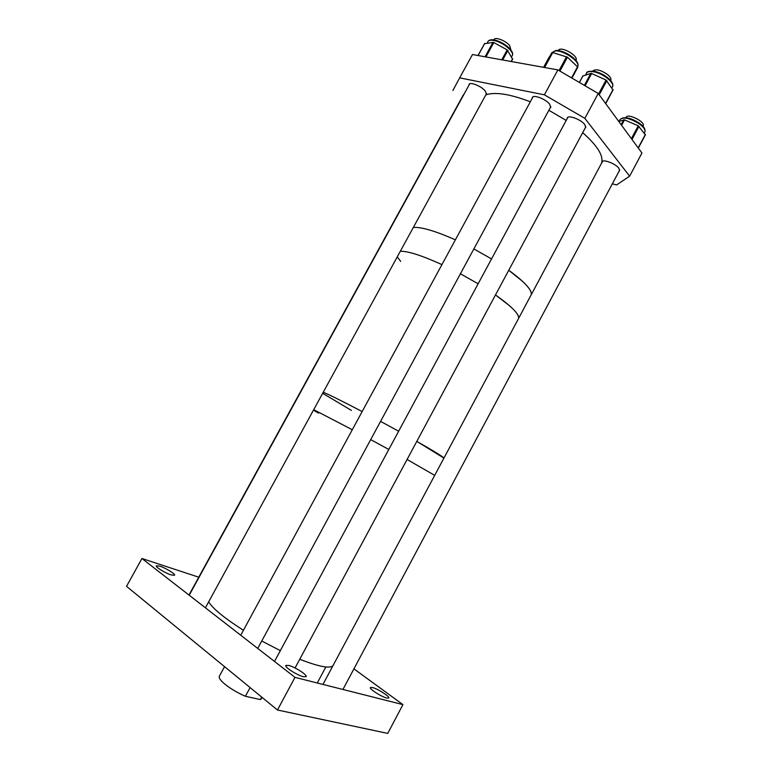 <?xml version="1.0" encoding="UTF-8"?>
<svg xmlns="http://www.w3.org/2000/svg" width="772" height="772" viewBox="0 0 772 772"><rect width="100%" height="100%" fill="white"/><g stroke="black" fill="none" stroke-linecap="round" stroke-linejoin="round"><path stroke-width="1.16" d="M171.191 574.928C165.305 573.133 155.124 566.86 156.33 565.789L159.804 566.156C165.7 567.989 175.707 574.156 174.559 575.265L171.191 574.928M386.782 698.042C381.532 696.865 368.948 688.778 370.396 687.543L372.471 687.534C377.749 688.778 390.14 696.72 388.77 698.013L386.782 698.042M303.377 676.716C297.162 675.297 284.202 666.94 285.843 665.435L288.709 665.425C294.952 666.912 307.69 675.114 306.127 676.677L303.377 676.716M353.923 668.87L402.926 704.624L387.747 733.4L277.466 710.008L126.531 586.344L141.942 558.513L198.771 577.205M402.926 704.624L294.991 677.362L277.466 710.008M294.991 677.362L141.942 558.513M250.099 687.591L245.399 696.276C237.265 692.696 230.317 688.566 224.555 683.886C220.319 680.277 218.592 677.71 219.373 676.195L224.555 666.661M261.737 697.126L260.415 699.577L261.225 698.824M245.399 696.276L260.415 699.577M434.704 475.359L407.076 459.485L434.704 475.359M443.929 458.095L416.803 441.381C434.153 451.273 443.196 456.841 443.929 458.095M388.818 449.458L370.695 439.625L388.818 449.458M352.293 429.743L313.712 409.671L352.293 429.743M313.451 410.154L318.498 413.136M398.642 431.22L380.567 421.377L398.642 431.22M362.155 411.572C342.421 401.228 329.451 394.791 323.246 392.244C329.451 394.791 342.421 401.228 362.155 411.572M518.601 318.392C519.286 315.931 516.227 311.676 509.414 305.644L495.489 294.943C511.711 306.455 519.411 314.272 518.601 318.392M531.204 294.817C532.043 292.057 529.138 287.541 522.47 281.269L508.748 270.248C524.786 282.031 532.265 290.224 531.204 294.817M478.138 283.787L460.411 273.79L478.138 283.787M441.931 264.613C421.821 255.493 407.954 251.045 400.321 251.257C407.954 251.045 421.821 255.493 441.931 264.613M397.233 256.912L400.697 261.39M491.542 258.929L473.873 248.912L491.542 258.929M455.383 239.831C435.205 230.924 421.194 226.804 413.329 227.47C421.194 226.804 435.205 230.924 455.383 239.831M550.06 108.08L550.716 107.424L549.645 104.181C545.843 99.096 533.365 94.309 532.333 97.513L532.197 98.324M585.051 128.239L585.716 127.583L584.79 124.591C581.162 119.554 568.279 114.69 567.256 117.942L567.121 118.743M485.868 94.792L486.466 94.223L485.154 90.874C481.245 86.097 470.013 81.591 469.096 84.409L468.98 85.171M463.789 94.638L462.717 96.017M619.009 171.278L619.617 170.699L618.845 168.228C615.564 163.645 602.893 158.849 602.006 161.821L601.909 162.535M598.232 93.47L584.858 118.348L629.624 176.17L641.937 153.02L598.232 93.47L557.895 69.905L472.483 54.532L459.668 77.856L544.395 94.821L557.895 69.905M584.858 118.348L544.395 94.821M452.903 90.459L459.668 77.856M629.624 176.17L616.625 184.923L612.321 183.832M645.334 134.791L638.241 125.807L624.529 119.892L618.729 121.387M612.968 89.919L606.078 80.056L591.217 73.311L582.908 75.994M577.852 67.164L571.936 78.107L577.852 67.164L567.459 57.205L552.356 52.448L548.747 57.832M512.511 59.048L507.194 49.871L493.376 42.354L484.594 43.714M332.973 665.686C329.876 668.813 318.797 666.67 299.739 659.259M280.342 650.651L261.747 641.03M243.431 630.27C224.285 618.054 212.696 608.577 208.662 601.822M322.667 393.305L351.424 410.405M643.105 126.039L643.25 125.759C645.363 121.715 627.597 112.982 626.082 117.305L625.899 117.653M610.758 80.404L610.816 80.288C611.385 78.812 610.324 76.92 607.651 74.623C600.741 69.885 595.82 68.669 592.877 70.966L592.799 71.121M575.97 60.187L576.028 60.081C578.624 56.105 562.315 46.455 558.706 49.842L558.098 50.605M510.755 49.263L509.674 45.654C506.036 40.742 495.045 36.535 493.974 39.604L493.8 39.922M601.446 163.394C603.936 156.166 597.673 145.927 582.677 132.668M566.214 120.432L548.873 110.28M530.316 101.779C509.809 93.991 494.977 91.694 485.81 94.888M644.765 132.08L644.842 131.944C645.566 129.792 643.655 127.052 639.1 123.713C629.759 118.106 623.4 116.707 620.022 119.544L619.096 121.272M631.39 138.642L638.241 125.807M621.132 124.668L623.757 119.756M621.614 125.325L624.529 119.892M638.183 147.906L645.373 134.415M631.988 139.462L638.984 126.328M612.408 86.927L612.495 86.773C614.985 82.903 602.845 73.205 593.572 71.757C589.769 71.121 587.415 71.622 586.498 73.243L585.572 74.961M584.365 85.364L590.86 73.321M579.415 82.469L583.043 75.743M605.566 103.448L613.045 89.513M599.226 94.811L606.85 80.635M598.599 93.962L606.078 80.056M585.06 85.769L591.69 73.465M551.797 52.679L555.666 50.547C564.149 49.543 580.959 60.969 577.659 66.624L577.659 66.624C580.785 61.992 563.589 49.919 555.232 50.962L551.797 52.679L550.397 55.256M544.057 67.415L552.125 52.554M543.584 67.328L548.757 57.813L543.584 67.328M571.541 77.866L577.601 66.653M559.932 71.092L567.459 57.205M559.044 70.57L566.561 56.694M544.617 67.511L552.762 52.515M512.222 55.632L512.29 55.507C514.49 52.178 504.174 43.107 495.489 40.848C491.397 39.758 488.869 40.028 487.894 41.64L487.084 43.116M485.067 56.8L493.009 42.315M478.1 55.545L484.748 43.435M511.141 61.49L512.656 58.711M502.668 59.965L507.87 50.45M501.761 59.801L507.194 49.871M485.916 56.954L493.819 42.537M262.017 697.357L261.148 698.959M620.022 119.544C623.824 116.254 630.232 117.441 639.264 123.095C643.829 126.347 645.691 129.291 644.842 131.944L644.273 133.016M638.328 148.099L645.46 134.695M586.556 73.128C586.498 71.68 588.997 71.072 594.064 71.294C603.212 72.771 615.197 81.957 612.495 86.773L611.897 87.873M579.357 82.44L582.918 75.839M605.702 103.631L613.113 89.813M487.894 41.64C489.168 39.681 491.86 39.266 495.971 40.395C504.483 42.672 514.702 51.251 512.29 55.507L511.566 56.838M477.993 55.526L484.584 43.531M511.296 61.519L512.695 58.952M317.273 682.988L325.842 666.969M342.942 689.473L619.713 169.965M322.957 684.426L602.594 161.251M274.514 661.459L567.903 117.286M295.058 667.973L585.842 126.772M257.732 648.432L550.851 106.613M240.739 635.231L532.998 96.857M205.4 607.796L486.582 93.48M189.217 595.231L469.714 83.83M188.986 595.048L463.403 94.773"/></g></svg>
